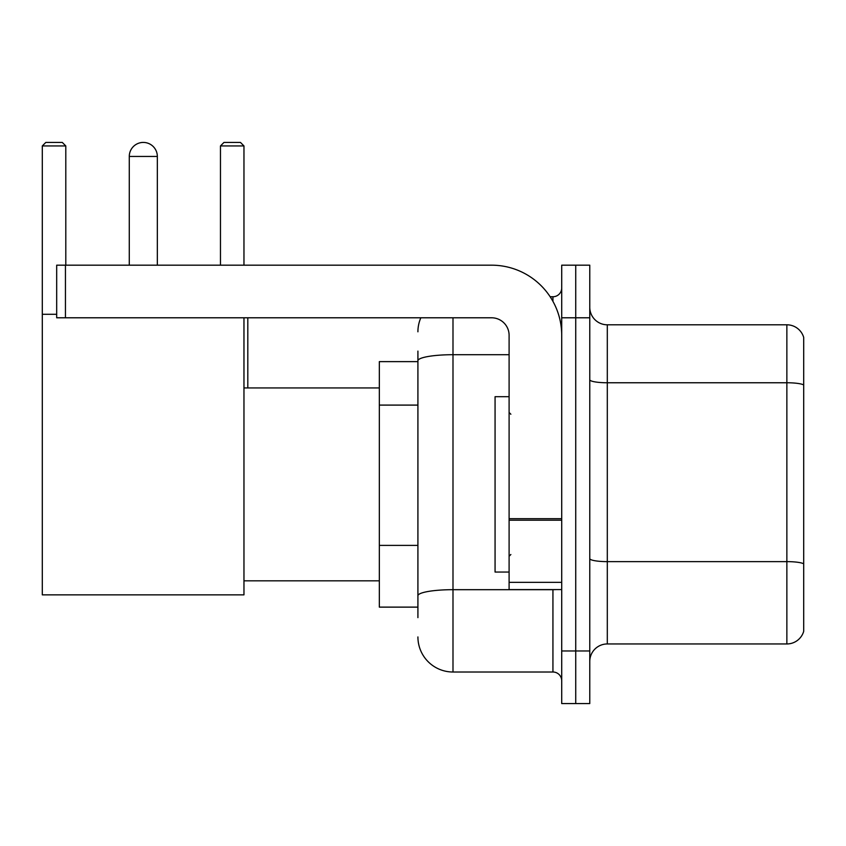 <?xml version="1.0" encoding="UTF-8"?>
<svg xmlns="http://www.w3.org/2000/svg" width="846" height="846" viewBox="0 0 846 846"><rect width="100%" height="100%" fill="white"/><g stroke="black" fill="none" stroke-linecap="round" stroke-linejoin="round"><path stroke-width="1.27" d="M417.913 617.643L417.913 360.798L417.913 361.623L379.336 361.623L379.336 607.121L417.913 607.121M561.712 650.965L561.712 703.576L575.735 703.576L575.735 650.965L575.735 703.576L589.768 703.576L589.768 650.965L575.735 650.965L575.735 317.789L575.735 650.965L561.712 650.965L561.712 317.789L575.735 317.789L575.735 265.179L575.735 317.789L589.768 317.789L589.768 650.965M589.768 317.789L589.768 265.179L561.712 265.179L561.712 317.789M452.991 317.789L452.991 672.01L552.935 672.01L552.935 589.588M550.143 296.745L552.935 296.745A8.767 8.767 0 0 0 561.712 287.978M417.913 601.866L417.913 595.774A35.067 6.091 180 0 1 452.991 589.683L552.935 589.683A8.767 1.523 0 0 0 555.981 589.588M509.102 354.707L452.991 354.707A35.067 6.091 180 0 0 417.913 360.798L417.913 351.101M561.712 680.776A8.767 8.767 0 0 0 552.935 672.01M417.913 331.812A35.067 35.067 0 0 1 420.843 317.789M452.991 672.01A35.067 35.067 0 0 1 417.913 636.932M589.768 661.487A17.533 17.533 0 0 1 607.301 643.954L786.865 643.954L786.865 324.801L607.301 324.801A17.533 17.533 0 0 1 589.768 307.267A17.533 17.533 0 0 0 607.301 324.801L607.301 643.954M803.7 337.427A17.533 17.533 0 0 0 786.865 324.801A17.533 17.533 0 0 1 803.7 337.427L803.7 631.328A17.533 17.533 0 0 1 786.865 643.954M803.7 385.194L803.7 563.817A17.533 3.046 180 0 0 786.865 561.628L607.301 561.628A17.533 3.046 -0 0 1 589.768 558.582M129.279 156.457A14.033 14.033 0 0 1 143.302 142.424A14.033 14.033 0 0 1 157.335 156.457L129.279 156.457L129.279 265.179M157.335 265.179L157.335 156.457M243.965 317.789L243.965 594.854L42.3 594.854L42.3 145.935L45.811 142.424L62.287 142.424L65.798 145.935L42.3 145.935M65.798 265.179L65.798 145.935M42.3 314.278L56.682 314.278M243.965 145.935L220.468 145.935L223.968 142.424L240.454 142.424L243.965 145.935L243.965 265.179M220.468 145.935L220.468 265.179M139.812 142.868A11.4 11.4 0 0 1 142.953 142.424A11.4 11.4 0 0 1 143.122 142.435M561.712 589.588L509.102 589.588L509.102 518.683L561.712 518.683M561.712 335.323A70.144 70.144 0 0 0 491.568 265.179L65.449 265.179L65.449 317.789L491.568 317.789A17.533 17.533 0 0 1 509.102 335.323L509.102 518.683M65.449 317.789L56.682 317.789L56.682 265.179L65.449 265.179M509.102 396.7L495.069 396.7L495.069 572.055L509.102 572.055M417.913 405.097L379.336 405.097M417.913 545.384L379.336 545.384M552.935 301.366L552.935 296.745M803.7 384.951A17.533 3.046 180 0 0 786.865 382.762L607.301 382.762A17.533 3.046 0 0 1 589.768 379.717M561.712 520.205L509.102 520.205M509.102 582.344L561.712 582.344M243.965 580.821L379.336 580.821M243.965 387.933L379.336 387.933M247.815 387.933L247.815 317.789M510.857 414.233L509.102 412.478M510.857 554.521L509.102 556.266"/></g></svg>
